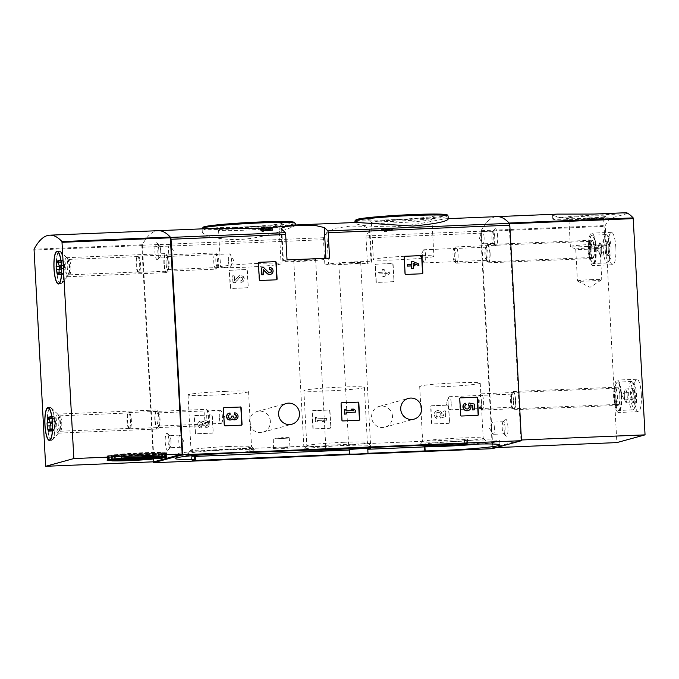 <?xml version="1.0" encoding="UTF-8"?>
<svg xmlns="http://www.w3.org/2000/svg" width="679" height="679" viewBox="0 0 679 679"><rect width="100%" height="100%" fill="white"/><g stroke="black" fill="none" stroke-linecap="round" stroke-linejoin="round"><path stroke-width="0.51" stroke-dasharray="3.4 2.55" d="M294.287 225.029L295.348 225.224C295.772 225.929 278.398 233.381 256.603 237.395C229.494 243.065 201.612 236.207 202.274 231.446C202.283 229.689 205.762 228.679 212.714 228.416M263.605 231.115A188.592 44.211 -92.4 0 0 262.315 230.02L263.554 230.189M260.32 229.765L268.044 230.427C271.447 230.334 271.625 230.105 268.578 229.748L270.887 230.13L270.819 228.916M272.508 230.147L268.18 229.443A188.592 44.211 87.6 0 1 268.578 229.748L268.553 229.273M392.632 229.977A188.592 44.211 -92.4 0 0 392.275 230.512L384.518 231.726A188.592 44.211 87.6 0 1 385.095 230.809L381.055 230.979A188.592 44.211 87.6 0 1 381.403 230.444L385.443 230.274A188.592 44.211 87.6 0 1 386.028 229.434L387.599 229.366A188.592 44.211 -92.4 0 0 387.022 230.215L388.702 230.139A188.592 44.211 -92.4 0 0 388.354 230.673L386.665 230.75A188.592 44.211 -92.4 0 0 386.444 231.098L392.632 229.977L392.564 228.764A188.592 44.211 -92.4 0 0 392.216 229.298L392.275 230.512M448.233 218.969L446.918 218.697C441.656 218.74 415.064 225.988 391.002 226.828C368.638 226.599 356.645 225.267 355.032 222.839L356.314 222.457M496.298 447.605L492.776 447.75L481.148 230.699A188.592 44.211 -92.4 0 1 496.952 216.626A188.592 44.211 -92.4 0 0 480.893 231.191A2.029 0.475 -92.4 0 0 480.681 233.186L492.351 448.683M369.325 230.758A188.592 44.211 -92.4 0 0 366.253 235.944A2.029 0.475 -92.4 0 0 366.04 237.939L367.424 263.359L324.876 265.124L323.501 239.704A2.029 0.475 87.6 0 1 323.713 237.709A188.592 44.211 87.6 0 1 326.777 232.515L335.205 228.263L350.271 226.09L364.199 226.277L369.843 229.213L369.325 230.758L371.04 262.366L367.424 263.359M153.989 461.796L142.369 244.746A188.592 44.211 87.6 0 1 158.173 230.673A188.592 44.211 -92.4 0 0 142.106 245.238A2.029 0.475 -92.4 0 0 141.894 247.232L153.513 461.813M393.718 280.911A0.815 0.789 74.7 0 1 392.971 281.76L376.82 282.43A0.815 0.789 74.7 0 1 375.988 281.649L375.097 265.065A0.815 0.789 74.7 0 1 375.835 264.224L391.987 263.554A0.815 0.789 74.7 0 1 392.818 264.335L393.998 280.834A0.815 0.789 -105.3 0 1 393.251 281.683L377.108 282.345A0.815 0.789 -105.3 0 1 376.276 281.573L375.377 264.988A0.815 0.789 -105.3 0 1 376.115 264.148L392.267 263.477A0.815 0.789 -105.3 0 1 393.099 264.258L393.998 280.834M247.962 286.962A0.815 0.789 74.7 0 1 247.215 287.803L231.064 288.473A0.815 0.789 74.7 0 1 230.232 287.692L229.341 271.116A0.815 0.789 74.7 0 1 230.079 270.276L246.231 269.605A0.815 0.789 74.7 0 1 247.063 270.378L248.242 286.886A0.815 0.789 -105.3 0 1 247.504 287.726L231.352 288.397A0.815 0.789 -105.3 0 1 230.521 287.616L229.621 271.04A0.815 0.789 -105.3 0 1 230.368 270.191L246.511 269.529A0.815 0.789 -105.3 0 1 247.343 270.301L248.242 286.886M330.588 427.422A0.815 0.789 74.7 0 1 329.841 428.271L313.69 428.941A0.815 0.789 74.7 0 1 312.858 428.16L311.958 411.576A0.815 0.789 74.7 0 1 312.705 410.736L328.857 410.065A0.815 0.789 74.7 0 1 329.688 410.846L330.868 427.346A0.815 0.789 -105.3 0 1 330.121 428.194L313.97 428.856A0.815 0.789 -105.3 0 1 313.138 428.084L312.238 411.499A0.815 0.789 -105.3 0 1 312.985 410.659L329.137 409.989A0.815 0.789 -105.3 0 1 329.969 410.77L330.868 427.346M212.917 432.302A0.815 0.789 74.7 0 1 212.171 433.151L196.019 433.822A0.815 0.789 74.7 0 1 195.187 433.041L194.296 416.456A0.815 0.789 74.7 0 1 195.034 415.616L211.186 414.945A0.815 0.789 74.7 0 1 212.018 415.726L213.198 432.226A0.815 0.789 -105.3 0 1 212.459 433.066L196.307 433.737A0.815 0.789 -105.3 0 1 195.476 432.964L194.576 416.38A0.815 0.789 -105.3 0 1 195.323 415.54L211.466 414.869A0.815 0.789 -105.3 0 1 212.298 415.65L213.198 432.226M449.277 422.508A0.815 0.789 74.7 0 1 448.53 423.348L432.379 424.019A0.815 0.789 74.7 0 1 431.547 423.238L430.656 406.662A0.815 0.789 74.7 0 1 431.394 405.813L447.546 405.142A0.815 0.789 74.7 0 1 448.378 405.923L449.557 422.423A0.815 0.789 -105.3 0 1 448.819 423.272L432.667 423.934A0.815 0.789 -105.3 0 1 431.836 423.161L430.936 406.577A0.815 0.789 -105.3 0 1 431.674 405.736L447.826 405.066A0.815 0.789 -105.3 0 1 448.658 405.847L449.557 422.423M392.487 416.346A10.745 10.431 74.7 0 0 379.205 406.415A10.745 10.431 74.7 0 0 371.982 419.537A10.745 10.431 74.7 0 0 392.487 416.346M270.369 421.413A10.745 10.431 74.7 0 0 257.086 411.482A10.745 10.431 74.7 0 0 249.864 424.604A10.745 10.431 74.7 0 0 270.369 421.413M262.247 228.806L262.315 230.02M262.425 228.467L262.493 229.68M392.216 229.298L386.028 230.444L386.088 231.658M384.518 231.726L384.45 230.512A188.592 44.211 87.6 0 1 385.027 229.595L385.095 230.809M381.055 230.979L380.987 229.765A188.592 44.211 87.6 0 1 381.335 229.23L381.403 230.444M381.335 229.23L385.383 229.061A188.592 44.211 87.6 0 1 385.961 228.22L386.028 229.434M385.383 229.061L385.443 230.274M385.961 228.22L387.531 228.152A188.592 44.211 -92.4 0 0 386.954 229.001L387.022 230.215M387.531 228.152L387.599 229.366M386.954 229.001L388.634 228.933A188.592 44.211 -92.4 0 0 388.286 229.46L388.354 230.673M388.634 228.933L388.702 230.139M386.665 230.75L386.597 229.536A188.592 44.211 -92.4 0 0 386.376 229.884L386.444 231.098M386.376 229.884L392.564 228.764M164.242 263.622A8.114 1.901 87.6 0 1 166.253 255.219A8.114 1.901 87.6 0 1 168.019 263.028A8.114 1.901 87.6 0 1 166.898 270.955A8.114 1.901 87.6 0 1 164.242 263.622M155.16 420.021A8.114 1.901 87.6 0 1 157.172 411.627A8.114 1.901 87.6 0 1 158.945 419.427A8.114 1.901 87.6 0 1 157.825 427.354A8.114 1.901 87.6 0 1 155.16 420.021M169.181 441.214A8.513 1.995 -92.4 0 0 167.348 433.474A8.513 1.995 -92.4 0 0 165.218 441.834A8.513 1.995 -92.4 0 0 168.036 449.99A8.513 1.995 -92.4 0 0 169.181 441.214M158.869 250.729A8.513 1.995 -92.4 0 0 157.036 242.989A8.513 1.995 -92.4 0 0 154.897 251.357A8.513 1.995 -92.4 0 0 157.715 259.505A8.513 1.995 -92.4 0 0 158.869 250.729M489.865 253.182A8.114 1.901 -92.4 0 0 487.199 245.849A8.114 1.901 -92.4 0 0 486.088 253.776A8.114 1.901 -92.4 0 0 487.853 261.576A8.114 1.901 -92.4 0 0 489.865 253.182M515.369 400.092A8.114 1.901 -92.4 0 0 512.704 392.768A8.114 1.901 -92.4 0 0 511.584 400.686A8.114 1.901 -92.4 0 0 513.358 408.495A8.114 1.901 -92.4 0 0 515.369 400.092M507.968 427.159A8.513 1.995 -92.4 0 0 505.168 419.469A8.513 1.995 -92.4 0 0 503.996 427.787A8.513 1.995 -92.4 0 0 505.855 435.986A8.513 1.995 -92.4 0 0 507.968 427.159M497.648 236.682A8.513 1.995 -92.4 0 0 494.855 228.984A8.513 1.995 -92.4 0 0 493.684 237.302A8.513 1.995 -92.4 0 0 495.534 245.501A8.513 1.995 -92.4 0 0 497.648 236.682M384.45 230.512L386.028 230.444M380.987 229.765L385.027 229.595M386.597 229.536L388.286 229.46M256.458 222.763A33.789 1.774 176.9 0 0 214.937 226.828A33.789 1.774 176.9 0 0 248.726 226.676A33.789 1.774 176.9 0 0 282.328 223.179A33.789 1.774 176.9 0 0 256.458 222.763M255.839 226.447A30.317 1.587 176.9 0 0 218.545 230.011A30.317 1.587 176.9 0 0 218.587 230.088A30.317 1.587 176.9 0 0 248.904 229.96A30.317 1.587 176.9 0 0 279.052 226.82A30.317 1.587 176.9 0 0 279.086 226.735A30.317 1.587 176.9 0 0 255.839 226.447M257.842 263.427A30.317 1.587 176.9 0 0 220.548 266.991A30.317 1.587 176.9 0 0 250.907 266.94A30.317 1.587 176.9 0 0 281.089 263.715A30.317 1.587 176.9 0 0 257.842 263.427M409.276 215.328A33.789 1.774 176.9 0 0 367.755 219.393A33.789 1.774 176.9 0 0 401.544 219.249A33.789 1.774 176.9 0 0 435.146 215.744A33.789 1.774 176.9 0 0 409.276 215.328M408.656 219.011A30.317 1.587 176.9 0 0 371.362 222.576A30.317 1.587 176.9 0 0 371.405 222.661A30.317 1.587 176.9 0 0 401.722 222.525A30.317 1.587 176.9 0 0 431.869 219.385A30.317 1.587 176.9 0 0 431.903 219.3A30.317 1.587 176.9 0 0 408.656 219.011M410.659 255.991A30.317 1.587 176.9 0 0 373.365 259.556A30.317 1.587 176.9 0 0 403.725 259.505A30.317 1.587 176.9 0 0 433.906 256.28A30.317 1.587 176.9 0 0 410.659 255.991M324.876 265.124L328.492 264.131A21.898 1.146 -3.1 0 1 352.291 261.975A21.898 1.146 -3.1 0 1 371.634 262.069A21.898 1.146 -3.1 0 1 371.04 262.366M352.299 262.552A10.949 0.577 176.9 0 0 338.829 263.842A10.949 0.577 176.9 0 0 349.795 263.825A10.949 0.577 176.9 0 0 360.702 262.654A10.949 0.577 176.9 0 0 352.299 262.552M329.578 258.147L325.962 259.14A21.898 1.146 -3.1 0 1 302.163 261.296A21.898 1.146 -3.1 0 1 282.82 261.203A21.898 1.146 -3.1 0 1 283.415 260.906L287.03 259.913M307.222 259.327A10.949 0.577 176.9 0 0 293.752 260.617A10.949 0.577 176.9 0 0 304.718 260.592A10.949 0.577 176.9 0 0 315.625 259.429A10.949 0.577 176.9 0 0 307.222 259.327M325.462 449.371L325.241 445.322A10.949 0.577 -3.1 0 1 325.699 445.466A10.949 0.577 -3.1 0 1 314.793 446.629A10.949 0.577 -3.1 0 1 303.827 446.646A10.949 0.577 -3.1 0 1 306.823 446.086L307.044 450.135M479.323 444.024A46.639 2.444 -3.1 0 0 499.702 440.892A46.639 2.444 -3.1 0 0 466.167 440.357L464.419 440.331L464.665 443.599M325.241 445.322L466.906 439.449L464.487 440.298M195.119 455.397L194.253 455.38A46.639 2.444 -3.1 0 1 174.902 454.446A46.639 2.444 -3.1 0 1 200.729 450.856A46.639 2.444 -3.1 0 1 249.677 448.454L306.823 446.086M195.263 455.431L195.416 459.513M195.314 456.407L191.317 456.534L195.196 455.465M283.712 447.69A8.318 0.433 176.9 0 0 273.484 448.675A8.318 0.433 176.9 0 0 281.81 448.658A8.318 0.433 176.9 0 0 290.094 447.775A8.318 0.433 176.9 0 0 283.712 447.69M465.098 444.422A33.789 1.774 176.9 0 0 486.818 441.494A33.789 1.774 176.9 0 0 460.956 441.265A33.789 1.774 176.9 0 0 419.435 445.144A33.789 1.774 176.9 0 0 419.707 445.458M232.524 453.003A33.789 1.774 176.9 0 0 255.16 450.007A33.789 1.774 176.9 0 0 229.298 449.778A33.789 1.774 176.9 0 0 187.777 453.657A33.789 1.774 176.9 0 0 210.6 454.192M356.679 448.072A33.789 1.774 176.9 0 0 370.989 445.755A33.789 1.774 176.9 0 0 345.127 445.526A33.789 1.774 176.9 0 0 303.606 449.405A33.789 1.774 176.9 0 0 307.324 450.101M341.147 387.098A30.317 1.587 176.9 0 0 303.853 390.671A30.317 1.587 176.9 0 0 334.212 390.612A30.317 1.587 176.9 0 0 364.402 387.386A30.317 1.587 176.9 0 0 341.147 387.098M344.134 442.284A30.317 1.587 176.9 0 0 306.883 445.764A30.317 1.587 176.9 0 0 306.84 445.848A30.317 1.587 176.9 0 0 337.2 445.797A30.317 1.587 176.9 0 0 367.39 442.572A30.317 1.587 176.9 0 0 367.339 442.487A30.317 1.587 176.9 0 0 344.134 442.284M225.318 391.359A30.317 1.587 176.9 0 0 188.024 394.923A30.317 1.587 176.9 0 0 218.383 394.872A30.317 1.587 176.9 0 0 248.565 391.647A30.317 1.587 176.9 0 0 225.318 391.359M228.305 446.536A30.317 1.587 176.9 0 0 191.045 450.016A30.317 1.587 176.9 0 0 191.011 450.109A30.317 1.587 176.9 0 0 221.371 450.05A30.317 1.587 176.9 0 0 251.553 446.824A30.317 1.587 176.9 0 0 251.51 446.748A30.317 1.587 176.9 0 0 228.305 446.536M456.984 382.846A30.317 1.587 176.9 0 0 419.681 386.41A30.317 1.587 176.9 0 0 450.041 386.359A30.317 1.587 176.9 0 0 480.231 383.134A30.317 1.587 176.9 0 0 456.984 382.846M459.972 438.023A30.317 1.587 176.9 0 0 422.711 441.503A30.317 1.587 176.9 0 0 422.669 441.588A30.317 1.587 176.9 0 0 453.029 441.537A30.317 1.587 176.9 0 0 483.219 438.311A30.317 1.587 176.9 0 0 483.168 438.235A30.317 1.587 176.9 0 0 459.972 438.023M171.303 250.347A6.086 1.426 -92.4 0 0 170.259 245.187A6.086 1.426 -92.4 0 0 169.64 244.652A6.086 1.426 -92.4 0 0 168.468 250.789A6.086 1.426 -92.4 0 0 170.149 256.806A6.086 1.426 -92.4 0 0 170.718 256.229A6.086 1.426 -92.4 0 0 171.303 250.347M160.668 250.789A6.086 1.426 -92.4 0 0 159.353 245.263A6.086 1.426 -92.4 0 0 159.005 245.094A6.086 1.426 -92.4 0 0 157.834 251.23A6.086 1.426 -92.4 0 0 159.514 257.248A6.086 1.426 -92.4 0 0 159.845 257.061A6.086 1.426 -92.4 0 0 160.668 250.789M181.616 440.832A6.086 1.426 -92.4 0 0 180.58 435.663A6.086 1.426 -92.4 0 0 179.96 435.137A6.086 1.426 -92.4 0 0 178.789 441.274A6.086 1.426 -92.4 0 0 180.461 447.291A6.086 1.426 -92.4 0 0 181.038 446.714A6.086 1.426 -92.4 0 0 181.616 440.832M170.981 441.274A6.086 1.426 -92.4 0 0 169.674 435.74A6.086 1.426 -92.4 0 0 169.326 435.579A6.086 1.426 -92.4 0 0 168.146 441.715A6.086 1.426 -92.4 0 0 169.826 447.733A6.086 1.426 -92.4 0 0 170.166 447.537A6.086 1.426 -92.4 0 0 170.981 441.274M494.719 236.929A6.086 1.426 -92.4 0 0 493.056 231.242A6.086 1.426 -92.4 0 0 492.725 231.437A6.086 1.426 -92.4 0 0 491.885 237.378A6.086 1.426 -92.4 0 0 493.217 243.235A6.086 1.426 -92.4 0 0 493.565 243.396A6.086 1.426 -92.4 0 0 494.719 236.929M484.085 237.37A6.086 1.426 -92.4 0 0 482.421 231.683A6.086 1.426 -92.4 0 0 481.852 232.26A6.086 1.426 -92.4 0 0 481.267 238.142A6.086 1.426 -92.4 0 0 482.311 243.303A6.086 1.426 -92.4 0 0 482.93 243.837A6.086 1.426 -92.4 0 0 484.085 237.37M505.04 427.414A6.086 1.426 -92.4 0 0 503.377 421.727A6.086 1.426 -92.4 0 0 503.037 421.914A6.086 1.426 -92.4 0 0 502.205 427.863A6.086 1.426 -92.4 0 0 503.529 433.711A6.086 1.426 -92.4 0 0 503.877 433.881A6.086 1.426 -92.4 0 0 505.04 427.414M494.405 427.855A6.086 1.426 -92.4 0 0 492.742 422.168A6.086 1.426 -92.4 0 0 492.165 422.745A6.086 1.426 -92.4 0 0 491.579 428.627A6.086 1.426 -92.4 0 0 492.623 433.788A6.086 1.426 -92.4 0 0 493.243 434.322A6.086 1.426 -92.4 0 0 494.405 427.855M513.519 400.254A6.578 1.545 -92.4 0 0 511.72 394.1A6.578 1.545 -92.4 0 0 511.355 394.312A6.578 1.545 -92.4 0 0 510.455 400.737A6.578 1.545 -92.4 0 0 511.89 407.061A6.578 1.545 -92.4 0 0 512.263 407.239A6.578 1.545 -92.4 0 0 513.519 400.254M451.196 402.842A6.578 1.545 -92.4 0 0 449.396 396.689A6.578 1.545 -92.4 0 0 448.777 397.317A6.578 1.545 -92.4 0 0 448.148 403.674A6.578 1.545 -92.4 0 0 449.277 409.25A6.578 1.545 -92.4 0 0 449.939 409.827A6.578 1.545 -92.4 0 0 451.196 402.842M157.01 419.86A6.578 1.545 87.6 0 1 158.266 412.874A6.578 1.545 87.6 0 1 158.64 413.053A6.578 1.545 87.6 0 1 160.074 419.384A6.578 1.545 87.6 0 1 159.175 425.801A6.578 1.545 87.6 0 1 158.81 426.013A6.578 1.545 87.6 0 1 157.01 419.86M219.334 417.279A6.578 1.545 87.6 0 1 220.59 410.294A6.578 1.545 87.6 0 1 221.252 410.863A6.578 1.545 87.6 0 1 222.381 416.439A6.578 1.545 87.6 0 1 221.753 422.805A6.578 1.545 87.6 0 1 221.133 423.433A6.578 1.545 87.6 0 1 219.334 417.279M488.014 253.335A6.578 1.545 -92.4 0 0 486.223 247.19A6.578 1.545 -92.4 0 0 485.858 247.394A6.578 1.545 -92.4 0 0 484.95 253.819A6.578 1.545 -92.4 0 0 486.385 260.15A6.578 1.545 -92.4 0 0 486.767 260.329A6.578 1.545 -92.4 0 0 488.014 253.335M425.691 255.924A6.578 1.545 -92.4 0 0 423.9 249.77A6.578 1.545 -92.4 0 0 423.28 250.398A6.578 1.545 -92.4 0 0 422.644 256.764A6.578 1.545 -92.4 0 0 423.772 262.34A6.578 1.545 -92.4 0 0 424.443 262.909A6.578 1.545 -92.4 0 0 425.691 255.924M166.083 263.46A6.578 1.545 87.6 0 1 167.34 256.475A6.578 1.545 87.6 0 1 167.713 256.654A6.578 1.545 87.6 0 1 169.147 262.977A6.578 1.545 87.6 0 1 168.248 269.402A6.578 1.545 87.6 0 1 167.883 269.614A6.578 1.545 87.6 0 1 166.083 263.46M228.407 260.88A6.578 1.545 87.6 0 1 229.663 253.887A6.578 1.545 87.6 0 1 230.334 254.464A6.578 1.545 87.6 0 1 231.454 260.04A6.578 1.545 87.6 0 1 230.826 266.397A6.578 1.545 87.6 0 1 230.206 267.025A6.578 1.545 87.6 0 1 228.407 260.88M441.97 416.015L443.769 415.463L443.523 410.965L445.373 410.829L445.687 416.592L440.578 418.12L439.924 416.168A2.309 2.241 -105.3 0 0 437.658 412.357A2.309 2.241 -105.3 0 0 437.599 416.779L436.69 418.264A4.049 3.93 -105.3 0 1 437.2 410.685A4.049 3.93 -105.3 0 1 441.97 416.015L444.049 415.387L443.803 410.888L445.373 410.829M445.093 410.905L445.687 416.592M441.69 416.091A4.049 3.93 74.7 0 0 436.911 410.761A4.049 3.93 74.7 0 0 436.41 418.34L436.69 418.264M445.407 416.668L440.298 418.196L439.644 416.244A2.309 2.241 74.7 0 0 437.369 412.433A2.309 2.241 74.7 0 0 437.318 416.855L437.599 416.779M437.318 416.855L436.41 418.34M206.026 427.685L205.745 427.762A3.471 3.37 74.7 0 0 208.801 423.407A3.471 3.37 74.7 0 0 203.174 421.82A3.471 3.37 74.7 0 0 197.733 425.003A3.471 3.37 74.7 0 0 201.256 427.948L201.536 427.872A3.471 3.37 -105.3 0 1 200.432 421.065A3.471 3.37 -105.3 0 1 203.454 421.744A3.471 3.37 -105.3 0 1 209.081 423.331A3.471 3.37 -105.3 0 1 206.026 427.685L205.941 426.072A1.85 1.799 -105.3 0 0 206.645 422.593A1.621 1.57 -105.3 0 0 204.371 424.086L204.396 424.63L202.826 424.698L202.792 424.154A1.621 1.57 -105.3 0 0 200.364 422.847A1.85 1.799 -105.3 0 0 201.442 426.259L201.536 427.872M205.745 427.762L205.652 426.149A1.85 1.799 74.7 0 0 206.365 422.669A1.621 1.57 74.7 0 0 204.082 424.163L204.116 424.706L202.546 424.774L202.512 424.231A1.621 1.57 74.7 0 0 200.076 422.932A1.85 1.799 74.7 0 0 201.162 426.336L201.442 426.259M201.162 426.336L201.256 427.948M326.548 418.476L326.633 420.089L324.469 421.684L322.228 421.778L324.392 420.182L316.983 420.488L317.059 421.99L315.489 422.049L315.243 417.441L316.813 417.381L316.889 418.875L326.828 418.4L326.913 420.012L324.749 421.6L322.508 421.693L324.672 420.106L317.263 420.411L317.339 421.914L315.769 421.973L315.523 417.364L317.093 417.296L317.178 418.799L326.828 418.4M241.07 282.337L240.697 280.8A1.85 1.799 74.7 0 0 242.335 278.483A1.85 1.799 74.7 0 0 239.229 277.736L235.095 282.651L232.931 282.736L232.558 275.827L234.128 275.759L234.408 280.979L238.312 276.599A3.471 3.37 -105.3 0 1 244.126 277.991A3.471 3.37 -105.3 0 1 241.07 282.337L240.986 280.724A1.85 1.799 -105.3 0 0 242.615 278.407A1.85 1.799 -105.3 0 0 239.509 277.66L235.384 282.574L233.211 282.659L232.838 275.75L234.408 275.682L234.688 280.902M234.408 280.979L238.312 276.599M240.79 282.413A3.471 3.37 74.7 0 0 243.846 278.067A3.471 3.37 74.7 0 0 238.032 276.676M389.678 271.965L389.763 273.578L384.297 276.463L382.727 276.531L382.583 273.875L378.543 274.044L378.449 272.432L382.498 272.262L382.353 269.614L383.924 269.546L384.068 272.194L385.748 272.126L385.833 273.739L384.153 273.807L384.212 274.851L389.958 271.889L390.052 273.501L384.577 276.387L383.007 276.446L382.863 273.798L378.823 273.968L378.738 272.355L382.778 272.186L382.633 269.538L384.204 269.47L384.348 272.118L386.028 272.05L386.122 273.662L384.433 273.73L384.492 274.774L389.958 271.889M477.379 415.429L477.66 415.353A0.815 0.789 -105.3 0 1 477.379 415.429L461.228 416.1A0.815 0.789 -105.3 0 1 460.396 415.327L459.496 398.743A0.815 0.789 -105.3 0 1 460.218 397.902M468.748 403.037L474.281 404.064M467.585 408.936A2.309 2.241 -105.3 0 1 464.716 407.493A2.309 2.241 -105.3 0 1 465.93 404.625L466.21 404.548M464.869 403.224L465.93 404.625M470.708 405.091L470.36 405.024A4.049 3.93 -105.3 0 1 468.043 410.608M474.001 404.141L474.315 409.904M241.325 425.156A0.815 0.789 -105.3 0 1 241.02 425.232L224.868 425.903A0.815 0.789 -105.3 0 1 224.036 425.13L223.136 408.546A0.815 0.789 -105.3 0 1 223.858 407.706M235.087 418.094A1.621 1.57 -105.3 0 1 232.948 416.651L233.237 416.575M231.352 416.168L232.922 416.1L232.948 416.651M230.376 418.298A1.621 1.57 -105.3 0 1 228.119 416.371A1.85 1.799 -105.3 0 1 229.561 414.759M229.137 413.197A3.471 3.37 -105.3 0 1 229.723 413.121L229.808 414.733M232.405 419.147A3.471 3.37 -105.3 0 1 232.294 419.062A3.471 3.37 -105.3 0 1 230.97 419.877M234.213 412.934A3.471 3.37 -105.3 0 1 235.46 419.69M358.69 420.352L358.97 420.276A0.815 0.789 -105.3 0 1 358.69 420.352L342.539 421.022A0.815 0.789 -105.3 0 1 341.707 420.25L340.807 403.666A0.815 0.789 -105.3 0 1 341.52 402.825M350.822 409.25L353.063 409.157L355.677 410.481M344.083 409.53L345.653 409.462L345.738 410.965L353.046 410.591M346.112 412.56L345.908 414.071M355.389 410.566L355.482 412.178M276.064 279.884L276.345 279.807A0.815 0.789 -105.3 0 1 276.064 279.884L259.913 280.554A0.815 0.789 -105.3 0 1 259.081 279.782L258.181 263.197A0.815 0.789 -105.3 0 1 258.903 262.357M270.072 272.78A1.85 1.799 -105.3 0 1 268.213 272.364L268.494 272.287M261.398 267.908L263.571 267.823L268.213 272.364M263.367 269.835L263.342 274.757M269.257 267.585A3.471 3.37 -105.3 0 1 270.505 274.341M422.126 273.764A0.815 0.789 -105.3 0 1 421.82 273.841L405.669 274.511A0.815 0.789 -105.3 0 1 404.837 273.739L403.937 257.154A0.815 0.789 -105.3 0 1 404.659 256.314M411.194 261.695L412.764 261.636L418.807 263.97M407.298 264.513L411.338 264.284M413.282 265.888L413.146 268.544M413.146 263.367L412.908 264.284L414.597 264.216L414.682 265.829M418.527 264.055L418.612 265.667M557.383 214.123L552.57 215.184L559.878 217.552L578.381 218.315L611.083 216.966A188.592 44.211 -92.4 0 0 605.235 225.547L616.863 442.598M641.332 394.431A16.22 3.802 -92.4 0 0 636.902 379.255A16.22 3.802 -92.4 0 0 633.779 395.619A16.22 3.802 -92.4 0 0 638.252 411.669A16.22 3.802 -92.4 0 0 641.332 394.431M615.836 247.521A16.22 3.802 -92.4 0 0 611.406 232.337A16.22 3.802 -92.4 0 0 608.274 248.709A16.22 3.802 -92.4 0 0 612.747 264.759A16.22 3.802 -92.4 0 0 615.836 247.521M626.581 212.705L626.641 213.766L611.134 218.027L611.083 216.966M492.776 447.75L521.438 439.992M520.963 440.017L509.08 223.035M490.102 253.114A9.124 2.139 -92.4 0 0 487.607 244.576A9.124 2.139 -92.4 0 0 485.85 253.785A9.124 2.139 -92.4 0 0 488.362 262.815A9.124 2.139 -92.4 0 0 490.102 253.114M515.599 400.033A9.124 2.139 -92.4 0 0 513.112 391.494A9.124 2.139 -92.4 0 0 511.346 400.703A9.124 2.139 -92.4 0 0 513.867 409.726A9.124 2.139 -92.4 0 0 515.599 400.033M621.641 395.246A16.22 3.802 -92.4 0 0 617.211 380.07A16.22 3.802 -92.4 0 0 614.079 396.443A16.22 3.802 -92.4 0 0 618.552 412.493A16.22 3.802 -92.4 0 0 621.641 395.246M619.995 395.704A9.124 2.139 -92.4 0 0 617.5 387.166A9.124 2.139 -92.4 0 0 615.743 396.366A9.124 2.139 -92.4 0 0 618.255 405.397A9.124 2.139 -92.4 0 0 619.995 395.704M596.137 248.336A16.22 3.802 -92.4 0 0 591.706 233.16A16.22 3.802 -92.4 0 0 588.574 249.524A16.22 3.802 -92.4 0 0 593.047 265.574A16.22 3.802 -92.4 0 0 596.137 248.336M594.49 248.786A9.124 2.139 -92.4 0 0 592.003 240.247A9.124 2.139 -92.4 0 0 590.238 249.456A9.124 2.139 -92.4 0 0 592.759 258.487A9.124 2.139 -92.4 0 0 594.49 248.786M593.887 214.063L593.947 215.124A33.458 1.757 176.9 0 0 552.782 219.062A33.458 1.757 176.9 0 0 578.44 219.376L611.134 218.027M590.764 215.998A19.725 1.035 176.9 0 0 566.524 218.375A19.725 1.035 176.9 0 0 586.249 218.282A19.725 1.035 176.9 0 0 605.863 216.245A19.725 1.035 176.9 0 0 590.764 215.998M593.947 215.124L626.641 213.766M590.34 218.502A17.374 0.908 176.9 0 0 568.977 220.539A17.374 0.908 176.9 0 0 569.002 220.59A17.374 0.908 176.9 0 0 586.367 220.514A17.374 0.908 176.9 0 0 603.639 218.714A17.374 0.908 176.9 0 0 603.665 218.663A17.374 0.908 176.9 0 0 590.34 218.502M591.749 244.457A17.374 0.908 176.9 0 0 570.377 246.502A17.374 0.908 176.9 0 0 570.453 246.579A17.374 0.908 176.9 0 0 587.776 246.469A17.374 0.908 176.9 0 0 605.006 244.712A17.374 0.908 176.9 0 0 605.074 244.627A17.374 0.908 176.9 0 0 591.749 244.457M590.705 247.784A12.171 0.637 176.9 0 0 575.741 249.218A12.171 0.637 176.9 0 0 575.792 249.269A12.171 0.637 176.9 0 0 587.921 249.193A12.171 0.637 176.9 0 0 599.99 247.962A12.171 0.637 176.9 0 0 600.032 247.903A12.171 0.637 176.9 0 0 590.705 247.784M592.428 279.57A12.171 0.637 176.9 0 0 577.456 281.004A12.171 0.637 176.9 0 0 577.515 281.055A12.171 0.637 176.9 0 0 586.792 281.114A12.171 0.637 176.9 0 0 601.713 279.748A12.171 0.637 176.9 0 0 601.755 279.689A12.171 0.637 176.9 0 0 592.428 279.57M634.857 391.741C633.134 390.756 632.607 389.721 633.261 388.626L632.446 389.423L632.039 392.513C630.978 394.889 631.105 397.223 632.421 399.515L632.777 401.73L634.016 402.63C633.227 401.391 633.634 400.101 635.238 398.743C633.923 396.46 633.796 394.126 634.857 391.741A7.028 1.647 -92.4 0 0 633.261 388.626A7.028 1.647 -92.4 0 0 632.955 388.829A7.028 1.647 -92.4 0 0 632.039 392.513A7.028 1.647 -92.4 0 0 632.421 399.515A7.028 1.647 -92.4 0 0 633.524 402.452A7.028 1.647 -92.4 0 0 634.016 402.63A7.028 1.647 -92.4 0 0 635.238 398.743A7.028 1.647 -92.4 0 0 634.857 391.741L626.98 392.063L627.354 399.074L626.14 402.961L624.536 399.846L624.162 392.835L624.765 390.892A6.086 1.426 -92.4 0 0 624.349 396.341A6.086 1.426 -92.4 0 0 625.342 401.399A6.086 1.426 -92.4 0 0 625.393 401.501A6.086 1.426 -92.4 0 0 626.751 401.017A6.086 1.426 -92.4 0 0 627.167 395.568A6.086 1.426 -92.4 0 0 626.182 390.51L626.98 392.063M634.313 408.164A12.57 2.945 -92.4 0 0 634.857 407.79A12.57 2.945 -92.4 0 0 636.579 395.509A12.57 2.945 -92.4 0 0 633.838 383.406A12.57 2.945 -92.4 0 0 630.655 394.558A12.57 2.945 -92.4 0 0 634.313 408.164M632.828 409.844A14.191 3.327 -92.4 0 0 633.431 409.42A14.191 3.327 -92.4 0 0 635.383 395.551A14.191 3.327 -92.4 0 0 632.293 381.895A14.191 3.327 -92.4 0 0 631.47 381.513A14.191 3.327 -92.4 0 0 628.737 395.832A14.191 3.327 -92.4 0 0 632.65 409.878A14.191 3.327 -92.4 0 0 632.828 409.844M619.044 410.422A14.191 3.327 -92.4 0 0 621.582 395.747A14.191 3.327 -92.4 0 0 617.686 382.082A14.191 3.327 -92.4 0 0 616.897 382.532A14.191 3.327 -92.4 0 0 614.945 396.4A14.191 3.327 -92.4 0 0 618.043 410.065A14.191 3.327 -92.4 0 0 618.858 410.447A14.191 3.327 -92.4 0 0 619.044 410.422M618.628 410.031A13.792 3.234 -92.4 0 0 620.988 394.109A13.792 3.234 -92.4 0 0 616.549 382.939A13.792 3.234 -92.4 0 0 614.648 396.417A13.792 3.234 -92.4 0 0 617.652 409.683A13.792 3.234 -92.4 0 0 618.628 410.031M618.331 404.574A8.318 1.952 -92.4 0 0 619.817 395.891A8.318 1.952 -92.4 0 0 617.5 387.981A8.318 1.952 -92.4 0 0 615.929 396.358A8.318 1.952 -92.4 0 0 618.187 404.591A8.318 1.952 -92.4 0 0 618.331 404.574M615.955 404.472A8.114 1.901 -92.4 0 0 617.406 396.086A8.114 1.901 -92.4 0 0 615.182 388.278A8.114 1.901 -92.4 0 0 615.14 388.278A8.114 1.901 -92.4 0 0 613.612 396.46A8.114 1.901 -92.4 0 0 615.811 404.48A8.114 1.901 -92.4 0 0 615.853 404.48A8.114 1.901 -92.4 0 0 615.955 404.472M482.132 410.014A8.114 1.901 -92.4 0 0 483.584 401.628A8.114 1.901 -92.4 0 0 481.36 393.828A8.114 1.901 -92.4 0 0 480.91 394.083A8.114 1.901 -92.4 0 0 479.798 402.01A8.114 1.901 -92.4 0 0 481.564 409.81A8.114 1.901 -92.4 0 0 482.031 410.031A8.114 1.901 -92.4 0 0 482.132 410.014M480.35 408.351A6.366 1.494 -92.4 0 0 481.436 400.992A6.366 1.494 -92.4 0 0 479.391 395.84A6.366 1.494 -92.4 0 0 478.508 402.061A6.366 1.494 -92.4 0 0 479.9 408.189A6.366 1.494 -92.4 0 0 480.35 408.351M626.182 390.51A6.086 1.426 -92.4 0 0 625.427 389.89A6.086 1.426 -92.4 0 0 624.935 390.459A6.086 1.426 -92.4 0 0 624.765 390.892L625.376 388.948L626.182 390.51M624.536 399.846L632.421 399.515M624.162 392.835L632.039 392.513M625.376 388.948L633.261 388.626M627.354 399.074L635.238 398.743M626.14 402.961L634.016 402.63M609.352 244.822C607.637 243.837 607.102 242.802 607.756 241.707L606.95 242.505L606.534 245.594C605.473 247.971 605.6 250.313 606.916 252.605L607.281 254.812L608.511 255.72C607.73 254.481 608.138 253.182 609.734 251.824C608.418 249.549 608.291 247.215 609.352 244.822A7.028 1.647 -92.4 0 0 607.756 241.707A7.028 1.647 -92.4 0 0 607.459 241.919A7.028 1.647 -92.4 0 0 606.534 245.594A7.028 1.647 -92.4 0 0 606.916 252.605A7.028 1.647 -92.4 0 0 608.019 255.542A7.028 1.647 -92.4 0 0 608.511 255.72A7.028 1.647 -92.4 0 0 609.734 251.824A7.028 1.647 -92.4 0 0 609.352 244.822L601.475 245.153L601.857 252.155L600.635 256.042L599.039 252.928L598.657 245.925L599.268 243.982A6.086 1.426 -92.4 0 0 598.844 249.422A6.086 1.426 -92.4 0 0 599.837 254.489A6.086 1.426 -92.4 0 0 599.888 254.583A6.086 1.426 -92.4 0 0 601.246 254.099A6.086 1.426 -92.4 0 0 601.662 248.65A6.086 1.426 -92.4 0 0 600.677 243.591L601.475 245.153M608.817 261.245A12.57 2.945 -92.4 0 0 609.352 260.872A12.57 2.945 -92.4 0 0 611.083 248.59A12.57 2.945 -92.4 0 0 608.342 236.487A12.57 2.945 -92.4 0 0 605.15 247.648A12.57 2.945 -92.4 0 0 608.817 261.245M607.323 262.934A14.191 3.327 -92.4 0 0 607.934 262.51A14.191 3.327 -92.4 0 0 609.886 248.641A14.191 3.327 -92.4 0 0 606.788 234.976A14.191 3.327 -92.4 0 0 605.974 234.594A14.191 3.327 -92.4 0 0 603.232 248.913A14.191 3.327 -92.4 0 0 607.145 262.96A14.191 3.327 -92.4 0 0 607.323 262.934M593.539 263.503A14.191 3.327 -92.4 0 0 596.077 248.828A14.191 3.327 -92.4 0 0 592.181 235.163A14.191 3.327 -92.4 0 0 591.401 235.621A14.191 3.327 -92.4 0 0 589.448 249.49A14.191 3.327 -92.4 0 0 592.538 263.146A14.191 3.327 -92.4 0 0 593.361 263.528A14.191 3.327 -92.4 0 0 593.539 263.503M593.123 263.113A13.792 3.234 -92.4 0 0 595.491 247.19A13.792 3.234 -92.4 0 0 591.044 236.029A13.792 3.234 -92.4 0 0 589.151 249.499A13.792 3.234 -92.4 0 0 592.156 262.773A13.792 3.234 -92.4 0 0 593.123 263.113M592.826 257.655A8.318 1.952 -92.4 0 0 594.312 248.981A8.318 1.952 -92.4 0 0 591.995 241.062A8.318 1.952 -92.4 0 0 590.433 249.448A8.318 1.952 -92.4 0 0 592.682 257.672A8.318 1.952 -92.4 0 0 592.826 257.655M590.45 257.553A8.114 1.901 -92.4 0 0 591.901 249.168A8.114 1.901 -92.4 0 0 589.678 241.359A8.114 1.901 -92.4 0 0 589.644 241.359A8.114 1.901 -92.4 0 0 588.116 249.541A8.114 1.901 -92.4 0 0 590.314 257.57A8.114 1.901 -92.4 0 0 590.348 257.57A8.114 1.901 -92.4 0 0 590.45 257.553M456.627 263.104A8.114 1.901 -92.4 0 0 458.087 254.718A8.114 1.901 -92.4 0 0 455.855 246.91A8.114 1.901 -92.4 0 0 455.405 247.164A8.114 1.901 -92.4 0 0 454.293 255.092A8.114 1.901 -92.4 0 0 456.059 262.9A8.114 1.901 -92.4 0 0 456.526 263.121A8.114 1.901 -92.4 0 0 456.627 263.104M454.845 261.432A6.366 1.494 -92.4 0 0 455.94 254.082A6.366 1.494 -92.4 0 0 453.886 248.921A6.366 1.494 -92.4 0 0 453.012 255.143A6.366 1.494 -92.4 0 0 454.395 261.271A6.366 1.494 -92.4 0 0 454.845 261.432M600.677 243.591A6.086 1.426 -92.4 0 0 599.93 242.972A6.086 1.426 -92.4 0 0 599.43 243.54A6.086 1.426 -92.4 0 0 599.268 243.982L599.88 242.038L600.677 243.591M599.039 252.928L606.916 252.605M598.657 245.925L606.534 245.594M599.88 242.038L607.756 241.707M601.857 252.155L609.734 251.824M600.635 256.042L608.511 255.72M121.685 454.064A30.012 1.57 -3.1 0 1 162.009 452.392L121.685 454.064L121.906 458.104M165.803 452.638A30.012 1.57 -3.1 0 1 166.686 452.859L111.305 455.159A30.012 1.57 -3.1 0 1 114.412 454.769L165.803 452.638L166.024 456.687M162.34 454.056A30.012 1.57 -3.1 0 1 159.242 454.438L107.851 456.568A30.012 1.57 -3.1 0 1 106.959 456.347L162.468 454.022L162.561 458.053M166.389 453.266A30.012 1.57 -3.1 0 1 165.421 453.53L107.265 455.94A30.012 1.57 -3.1 0 1 108.233 455.677L166.397 453.258L166.61 457.298L166.397 453.258M151.969 455.151A30.012 1.57 -3.1 0 1 111.645 456.823L152.368 455.091L152.181 459.114M163.911 263.715A9.531 2.232 87.6 0 1 165.718 253.581A9.531 2.232 87.6 0 1 168.35 263.011A9.531 2.232 87.6 0 1 166.508 272.627A9.531 2.232 87.6 0 1 163.911 263.715M154.837 420.114A9.531 2.232 87.6 0 1 156.645 409.989A9.531 2.232 87.6 0 1 159.276 419.418A9.531 2.232 87.6 0 1 157.435 429.026A9.531 2.232 87.6 0 1 154.837 420.114M47.267 424.944A16.423 3.853 87.6 0 1 50.39 407.493A16.423 3.853 87.6 0 1 51.341 407.935A16.423 3.853 87.6 0 1 54.923 423.738A16.423 3.853 87.6 0 1 52.665 439.788A16.423 3.853 87.6 0 1 51.757 440.315A16.423 3.853 87.6 0 1 47.267 424.944M55.568 424.231A9.531 2.232 87.6 0 1 57.375 414.105A9.531 2.232 87.6 0 1 57.927 414.36A9.531 2.232 87.6 0 1 60.007 423.535A9.531 2.232 87.6 0 1 58.691 432.846A9.531 2.232 87.6 0 1 58.165 433.151A9.531 2.232 87.6 0 1 55.568 424.231M56.34 268.544A16.423 3.853 87.6 0 1 59.472 251.086A16.423 3.853 87.6 0 1 60.414 251.536A16.423 3.853 87.6 0 1 63.996 267.339A16.423 3.853 87.6 0 1 61.738 283.389A16.423 3.853 87.6 0 1 60.83 283.915A16.423 3.853 87.6 0 1 56.34 268.544M64.641 267.832A9.531 2.232 87.6 0 1 66.449 257.697A9.531 2.232 87.6 0 1 67 257.961A9.531 2.232 87.6 0 1 69.08 267.127A9.531 2.232 87.6 0 1 67.764 276.438A9.531 2.232 87.6 0 1 67.238 276.743A9.531 2.232 87.6 0 1 64.641 267.832M51.944 439.873A16.024 3.76 87.6 0 1 51.74 439.907A16.024 3.76 87.6 0 1 47.326 424.061A16.024 3.76 87.6 0 1 50.407 407.892A16.024 3.76 87.6 0 1 51.332 408.334A16.024 3.76 87.6 0 1 54.829 423.747A16.024 3.76 87.6 0 1 52.623 439.398A16.024 3.76 87.6 0 1 51.944 439.873M129.197 428.364A7.707 1.808 87.6 0 1 129.103 428.381A7.707 1.808 87.6 0 1 128.849 428.313A7.707 1.808 87.6 0 1 126.981 420.751A7.707 1.808 87.6 0 1 128.221 413.07A7.707 1.808 87.6 0 1 128.467 412.976A7.707 1.808 87.6 0 1 130.58 420.394A7.707 1.808 87.6 0 1 129.197 428.364M129.901 428.738A8.114 1.901 87.6 0 1 129.799 428.755A8.114 1.901 87.6 0 1 129.536 428.687A8.114 1.901 87.6 0 1 127.567 420.734A8.114 1.901 87.6 0 1 128.866 412.637A8.114 1.901 87.6 0 1 129.129 412.543A8.114 1.901 87.6 0 1 131.361 420.352A8.114 1.901 87.6 0 1 129.901 428.738M207.002 425.546A8.114 1.901 87.6 0 1 206.9 425.555A8.114 1.901 87.6 0 1 204.659 417.534A8.114 1.901 87.6 0 1 206.229 409.352A8.114 1.901 87.6 0 1 206.696 409.573A8.114 1.901 87.6 0 1 208.461 417.373A8.114 1.901 87.6 0 1 207.35 425.3A8.114 1.901 87.6 0 1 207.002 425.546M208.597 423.738A6.366 1.494 87.6 0 1 206.747 416.847A6.366 1.494 87.6 0 1 208.36 411.194A6.366 1.494 87.6 0 1 209.743 417.322A6.366 1.494 87.6 0 1 208.869 423.543A6.366 1.494 87.6 0 1 208.597 423.738M54.413 428.593L53.879 430.325A2.801 0.654 -92.4 0 0 53.395 429.569A2.801 0.654 -92.4 0 0 52.928 430.579L52.665 431.157L52.224 429.196A2.801 0.654 -92.4 0 0 51.562 425.809L51.392 422.694A2.801 0.654 -92.4 0 0 51.672 419.045L52.215 417.322A2.801 0.654 -92.4 0 0 52.699 418.069A2.801 0.654 -92.4 0 0 53.157 417.059L53.42 416.482L53.87 418.442A2.801 0.654 -92.4 0 0 54.532 421.837L54.702 424.944A2.801 0.654 -92.4 0 0 54.413 428.593L50.085 428.772M61.017 283.474A16.024 3.76 87.6 0 1 60.813 283.508A16.024 3.76 87.6 0 1 56.399 267.653A16.024 3.76 87.6 0 1 59.489 251.493A16.024 3.76 87.6 0 1 60.414 251.926A16.024 3.76 87.6 0 1 63.902 267.348A16.024 3.76 87.6 0 1 61.696 282.999A16.024 3.76 87.6 0 1 61.017 283.474M138.278 271.965A7.707 1.808 87.6 0 1 138.177 271.973A7.707 1.808 87.6 0 1 137.922 271.914A7.707 1.808 87.6 0 1 136.055 264.352A7.707 1.808 87.6 0 1 137.294 256.662A7.707 1.808 87.6 0 1 137.54 256.577A7.707 1.808 87.6 0 1 139.653 263.995A7.707 1.808 87.6 0 1 138.278 271.965M138.983 272.338A8.114 1.901 87.6 0 1 138.881 272.355A8.114 1.901 87.6 0 1 138.609 272.287A8.114 1.901 87.6 0 1 136.64 264.326A8.114 1.901 87.6 0 1 137.947 256.238A8.114 1.901 87.6 0 1 138.202 256.144A8.114 1.901 87.6 0 1 140.434 263.953A8.114 1.901 87.6 0 1 138.983 272.338M216.075 269.139A8.114 1.901 87.6 0 1 215.973 269.156A8.114 1.901 87.6 0 1 213.732 261.126A8.114 1.901 87.6 0 1 215.302 252.944A8.114 1.901 87.6 0 1 215.769 253.165A8.114 1.901 87.6 0 1 217.535 260.974A8.114 1.901 87.6 0 1 216.423 268.901A8.114 1.901 87.6 0 1 216.075 269.139M217.67 267.331A6.366 1.494 87.6 0 1 215.82 260.439A6.366 1.494 87.6 0 1 217.433 254.786A6.366 1.494 87.6 0 1 218.816 260.923A6.366 1.494 87.6 0 1 217.942 267.144A6.366 1.494 87.6 0 1 217.67 267.331M63.495 272.194L62.952 273.917A2.801 0.654 -92.4 0 0 62.468 273.17A2.801 0.654 -92.4 0 0 62.01 274.18L61.747 274.757L61.297 272.797A2.801 0.654 -92.4 0 0 60.635 269.402L60.465 266.295A2.801 0.654 -92.4 0 0 60.745 262.646L61.288 260.914A2.801 0.654 -92.4 0 0 61.772 261.67A2.801 0.654 -92.4 0 0 62.23 260.66L62.493 260.082L62.943 262.043A2.801 0.654 -92.4 0 0 63.605 265.43L63.775 268.544A2.801 0.654 -92.4 0 0 63.495 272.194L59.158 272.372M366.253 235.944L480.893 231.191M142.106 245.238L323.713 237.709M366.04 237.939L480.681 233.186M141.894 247.232L323.501 239.704M267.984 229.213L268.044 230.427M202.113 228.441A46.639 2.444 176.9 0 0 248.811 228.365A46.639 2.444 176.9 0 0 295.255 223.399M203.666 227.728A45.629 2.393 176.9 0 0 248.76 227.295A45.629 2.393 176.9 0 0 293.634 222.848M354.93 221.014A46.639 2.444 176.9 0 0 401.628 220.93A46.639 2.444 176.9 0 0 448.072 215.964M356.483 220.293A45.629 2.393 176.9 0 0 401.578 219.869A45.629 2.393 176.9 0 0 446.451 215.421M326.777 232.515L328.492 264.131M325.912 258.3L325.962 259.14M281.7 229.29L283.415 260.906M466.167 440.357L466.388 444.406M467.508 439.466L467.729 443.497L467.534 439.457M466.906 439.449L467.127 443.497M249.982 448.446L250.203 452.494M249.677 448.454L249.897 452.503M191.342 456.526L191.554 460.566M191.936 456.543L192.149 460.404M273.484 448.675L273.298 438.931L274.044 438.371L282.999 437.632L279.485 438.592L282.999 437.632C293.464 437.531 287.183 437.641 289.229 438.074L273.298 438.931L289.229 438.074L290.094 447.775M481.148 230.699L605.235 225.547M481.063 231.497L605.15 226.353M578.381 218.315L578.44 219.376M162.009 452.392L162.23 456.432M166.686 452.859L166.907 456.908L166.695 452.868M111.305 455.159L111.526 459.199M114.412 454.769L114.632 458.817M159.242 454.438L159.438 458.172M165.421 453.53L165.625 457.315M108.233 455.677L108.445 459.725M107.265 455.94L107.486 459.989M111.645 456.823L111.857 460.82M142.284 245.552L33.95 250.042M142.369 244.746L34.035 249.244M106.959 456.347L107.18 460.387L106.959 456.347M107.851 456.568L108.046 460.303M107.961 456.254L108.173 460.294M161.84 454.013L162.06 458.062M164.462 453.614L164.666 457.349M107.876 455.957L108.08 459.81M109.192 455.601L109.412 459.641M165.778 453.249L165.999 457.298M111.806 455.193L112.027 459.131M165.693 452.961L165.897 456.678M112.51 456.704L112.731 460.752M151.748 455.083L151.969 459.123M158.445 454.497L158.648 458.206M108.445 456.568L108.64 460.277M161.144 452.503L161.356 456.415M121.906 454.132L122.118 458.087M165.209 452.638L165.43 456.687M115.209 454.718L115.43 458.758M59.022 431.869A8.301 1.944 87.6 0 1 56.603 422.89A8.301 1.944 87.6 0 1 58.708 415.523A8.301 1.944 87.6 0 1 60.516 423.509A8.301 1.944 87.6 0 1 59.379 431.623A8.301 1.944 87.6 0 1 59.022 431.869M60.38 431.216A7.707 1.808 87.6 0 1 60.287 431.233A7.707 1.808 87.6 0 1 58.165 423.611A7.707 1.808 87.6 0 1 59.65 415.837A7.707 1.808 87.6 0 1 61.764 423.255A7.707 1.808 87.6 0 1 60.38 431.216M54.702 424.944L50.365 425.122M53.879 430.325L50.059 430.478M52.928 430.579L48.599 430.758M52.224 429.196L50.127 429.281M51.562 425.809L50.11 425.869M51.392 422.694L50.475 422.737M51.672 419.045L49.542 419.138M52.215 417.322L47.878 417.5M53.157 417.059L49.397 417.22M53.87 418.442L49.533 418.62M54.532 421.837L50.195 422.015M68.095 275.462A8.301 1.944 87.6 0 1 65.676 266.482A8.301 1.944 87.6 0 1 67.781 259.123A8.301 1.944 87.6 0 1 69.589 267.11A8.301 1.944 87.6 0 1 68.452 275.216A8.301 1.944 87.6 0 1 68.095 275.462M69.453 274.817A7.707 1.808 87.6 0 1 69.36 274.834A7.707 1.808 87.6 0 1 67.238 267.203A7.707 1.808 87.6 0 1 68.723 259.429A7.707 1.808 87.6 0 1 70.837 266.847A7.707 1.808 87.6 0 1 69.453 274.817M63.775 268.544L59.438 268.723M62.952 273.917L59.132 274.078M62.01 274.18L57.673 274.358M61.297 272.797L59.2 272.882M60.635 269.402L59.183 269.461M60.465 266.295L59.557 266.329M60.745 262.646L58.615 262.731M61.288 260.914L56.951 261.101M62.23 260.66L58.47 260.812M62.943 262.043L58.606 262.221M63.605 265.43L59.268 265.616M446.918 218.697L448.216 218.646M202.13 228.857L202.274 231.446M279.052 226.82L282.328 223.179M218.587 230.088L214.937 226.828M218.545 230.011L220.548 266.991M279.086 226.735L281.089 263.715M431.869 219.385L435.146 215.744M371.405 222.661L367.755 219.393M371.362 222.576L373.365 259.556M431.903 219.3L433.906 256.28M369.851 229.205L371.634 262.069M281.038 228.348L282.82 261.203M293.752 260.617L303.827 446.646M315.625 259.429L325.699 445.466M338.829 263.842L348.904 449.88M360.702 262.654L370.776 448.692M464.419 440.331L464.597 443.599M174.902 454.446L175.114 458.495M191.317 456.534L191.537 460.583M499.702 440.892L499.922 444.932M303.853 390.671L306.84 445.848M364.402 387.386L367.39 442.572M306.883 445.764L303.606 449.405M367.339 442.487L370.989 445.755M188.024 394.923L191.011 450.109M248.565 391.647L251.553 446.824M191.045 450.016L187.777 453.657M251.51 446.748L255.16 450.007M419.681 386.41L422.669 441.588M480.231 383.134L483.219 438.311M422.711 441.503L419.435 445.144M483.168 438.235L486.818 441.494M170.718 256.229L173.306 250.593L170.259 245.187M169.64 244.652L159.005 245.094M170.149 256.806L159.514 257.248M159.353 245.263L157.036 242.989M159.845 257.061L157.715 259.505M181.038 446.714L183.619 441.07L180.58 435.663M179.96 435.137L169.326 435.579M180.461 447.291L169.826 447.733M169.674 435.74L167.348 433.474M170.166 447.537L168.036 449.99M493.217 243.235L495.534 245.501M492.725 231.437L494.855 228.984M493.056 231.242L482.421 231.683M493.565 243.396L482.93 243.837M481.852 232.26L479.264 237.905L482.311 243.303M503.529 433.711L505.855 435.986M503.037 421.914L505.168 419.469M503.377 421.727L492.742 422.168M503.877 433.881L493.243 434.322M492.165 422.745L489.584 428.381L492.623 433.788M511.89 407.061L513.358 408.495M511.355 394.312L512.704 392.768M511.72 394.1L449.396 396.689M512.263 407.239L449.939 409.827M448.777 397.317L445.984 403.411L449.277 409.25M158.64 413.053L157.172 411.627M159.175 425.801L157.825 427.354M158.81 426.013L221.133 423.433M158.266 412.874L220.59 410.294M221.753 422.805L224.545 416.711L221.252 410.863M486.385 260.15L487.853 261.576M485.858 247.394L487.199 245.849M486.223 247.19L423.9 249.77M486.767 260.329L424.443 262.909M423.28 250.398L420.479 256.492L423.772 262.34M167.713 256.654L166.253 255.219M168.248 269.402L166.898 270.955M167.883 269.614L230.206 267.025M167.34 256.475L229.663 253.887M230.826 266.397L233.618 260.303L230.334 254.464M262.773 432.209L291.894 424.214M257.086 411.482L286.207 403.487M384.891 427.142L414.02 419.155M379.205 406.415L408.325 398.42M636.902 379.255L617.211 380.07M638.252 411.669L618.552 412.493M617.5 387.166L513.112 391.494M618.255 405.397L513.867 409.726M611.406 232.337L591.706 233.16M612.747 264.759L593.047 265.574M592.003 240.247L487.607 244.576M592.759 258.487L488.362 262.815M552.57 215.184L552.782 219.062M603.639 218.714L605.863 216.245M569.002 220.59L566.524 218.375M568.977 220.539L570.377 246.502M603.665 218.663L605.074 244.627M599.99 247.962L605.006 244.712M575.792 249.269L570.453 246.579M575.741 249.218L577.456 281.004M600.032 247.903L601.755 279.689M577.515 281.055L589.992 287.344L601.713 279.748M632.446 389.423L632.955 388.829M632.777 401.73L633.524 402.452M633.838 383.406L632.293 381.895M634.857 407.79L633.431 409.42M631.47 381.513L617.686 382.082M632.65 409.878L618.858 410.447M615.811 404.48L618.187 404.591M615.14 388.278L617.5 387.981M615.182 388.278L481.36 393.828M615.853 404.48L482.031 410.031M479.9 408.189L481.564 409.81M479.391 395.84L480.91 394.083M624.935 390.459L622.346 396.095L625.393 401.501M606.941 242.505L607.459 241.919M607.281 254.812L608.019 255.542M608.342 236.487L606.788 234.976M609.352 260.872L607.934 262.51M605.974 234.594L592.181 235.163M607.145 262.96L593.361 263.528M590.314 257.57L592.682 257.672M589.644 241.359L591.995 241.062M589.678 241.359L455.855 246.91M590.348 257.57L456.526 263.121M454.395 261.271L456.059 262.9M453.886 248.921L455.405 247.164M599.43 243.54L596.841 249.185L599.888 254.583M49.389 440.408L51.757 440.315M48.031 407.587L50.39 407.493M57.927 414.36L51.341 407.935M58.691 432.846L52.665 439.788M58.165 433.151L157.435 429.026M57.375 414.105L156.645 409.989M58.47 284.009L60.83 283.915M57.104 251.188L59.472 251.086M67 257.961L60.414 251.536M67.764 276.438L61.738 283.389M67.238 276.743L166.508 272.627M66.449 257.697L165.718 253.581M162.468 454.022L162.68 458.07M107.248 455.949L107.469 459.997M111.186 455.185L111.407 459.233M111.509 456.806L111.729 460.846M152.368 455.091L152.588 459.131M162.137 452.409L162.357 456.449M121.286 454.124L121.507 458.164M50.221 439.975L51.74 439.907M48.896 407.96L50.407 407.892M128.467 412.976L59.65 415.837L51.332 408.334M129.103 428.381L60.287 431.233L52.623 439.398M128.849 428.313L129.536 428.687M128.221 413.07L128.866 412.637M129.799 428.755L206.9 425.555M129.129 412.543L206.229 409.352M208.36 411.194L206.696 409.573M208.869 423.543L207.35 425.3M54.15 430.749L49.822 430.927M53.395 429.569L50.136 429.705M52.665 431.157L48.336 431.335M51.935 416.889L47.606 417.067M52.699 418.069L49.525 418.205M53.42 416.482L49.083 416.66M59.302 283.567L60.813 283.508M57.97 251.553L59.489 251.493M137.54 256.577L68.723 259.429L60.414 251.926M138.177 271.973L69.36 274.834L61.696 282.999M137.922 271.914L138.609 272.287M137.294 256.662L137.947 256.238M138.881 272.355L215.973 269.156M138.202 256.144L215.302 252.944M217.433 254.786L215.769 253.165M217.942 267.144L216.423 268.901M63.223 274.35L58.895 274.528M62.468 273.17L59.209 273.298M61.747 274.757L57.409 274.936M61.008 260.49L56.68 260.668M61.772 261.67L58.598 261.805M62.493 260.082L58.165 260.261"/><path stroke-width="1.02" d="M275.36 261.61A0.815 0.789 -105.3 0 1 276.192 262.391L277.091 278.967A0.815 0.789 -105.3 0 1 276.345 279.807L260.193 280.478A0.815 0.789 -105.3 0 1 259.361 279.706L258.461 263.121A0.815 0.789 -105.3 0 1 259.208 262.281L275.08 261.687A0.815 0.789 -105.3 0 1 275.912 262.467L276.811 279.044A0.815 0.789 -105.3 0 1 276.37 279.807M240.315 406.959A0.815 0.789 -105.3 0 1 241.147 407.731L242.047 424.316A0.815 0.789 -105.3 0 1 241.3 425.156L225.148 425.826A0.815 0.789 -105.3 0 1 224.316 425.054L223.416 408.469A0.815 0.789 -105.3 0 1 224.163 407.629L240.035 407.035A0.815 0.789 -105.3 0 1 240.867 407.807L241.766 424.392A0.815 0.789 -105.3 0 1 241.325 425.156M329.578 258.147L328.203 232.727A2.029 0.475 -92.4 0 0 327.779 230.902A188.592 44.211 -92.4 0 0 324.248 227.524L315.48 225.538L300.296 225.411L286.428 226.336L281.055 228.348L281.7 229.29A188.592 44.211 87.6 0 1 285.239 232.668A2.029 0.475 87.6 0 1 285.655 234.493L287.03 259.913L329.578 258.147M153.513 461.813L153.564 462.739L182.693 454.743L171.023 239.246A2.029 0.475 -92.4 0 0 170.599 237.421A188.592 44.211 -92.4 0 0 158.173 230.673A188.592 44.211 87.6 0 1 170.302 237.081L182.184 454.064L73.85 458.554L45.663 466.295L34.035 249.244A188.592 44.211 87.6 0 1 49.839 235.172A188.592 44.211 87.6 0 1 61.967 241.58L73.85 458.554M182.693 454.743L521.472 440.696L509.802 225.19A2.029 0.475 -92.4 0 0 509.386 223.366A188.592 44.211 -92.4 0 0 496.952 216.626L557.383 214.123L593.887 214.063L626.581 212.705A188.592 44.211 -92.4 0 1 633.168 217.891L645.05 434.866L616.863 442.598L496.298 447.605M299.49 413.418A10.745 10.431 74.7 0 0 286.207 403.487A10.745 10.431 74.7 0 0 278.993 416.617A10.745 10.431 74.7 0 0 299.49 413.418M421.608 408.359A10.745 10.431 74.7 0 0 408.325 398.42A10.745 10.431 74.7 0 0 401.111 411.55A10.745 10.431 74.7 0 0 421.608 408.359M476.675 397.156A0.815 0.789 -105.3 0 1 477.507 397.928L478.406 414.513A0.815 0.789 -105.3 0 1 477.66 415.353L461.508 416.023A0.815 0.789 -105.3 0 1 460.676 415.251L459.776 398.666A0.815 0.789 -105.3 0 1 460.523 397.826L476.395 397.232A0.815 0.789 -105.3 0 1 477.227 398.004L478.126 414.589A0.815 0.789 -105.3 0 1 477.685 415.353M357.986 402.078A0.815 0.789 -105.3 0 1 358.818 402.851L359.709 419.435A0.815 0.789 -105.3 0 1 358.97 420.276L342.819 420.946A0.815 0.789 -105.3 0 1 341.987 420.174L341.087 403.589A0.815 0.789 -105.3 0 1 341.834 402.749L357.697 402.155A0.815 0.789 -105.3 0 1 358.529 402.927L359.429 419.512A0.815 0.789 -105.3 0 1 358.996 420.276M421.116 255.567A0.815 0.789 -105.3 0 1 421.948 256.339L422.847 272.924A0.815 0.789 -105.3 0 1 422.1 273.764L405.949 274.435A0.815 0.789 -105.3 0 1 405.117 273.662L404.217 257.078A0.815 0.789 -105.3 0 1 404.964 256.238L420.836 255.643A0.815 0.789 -105.3 0 1 421.667 256.416L422.559 273A0.815 0.789 -105.3 0 1 422.126 273.764M49.839 235.172L212.714 228.416L259.777 228.331C278.084 227.007 289.585 225.912 294.287 225.029L356.314 222.457L412.874 226.073C435.197 223.909 446.986 221.541 448.233 218.969L448.072 215.964A46.639 2.444 176.9 0 0 412.306 215.523A46.639 2.444 176.9 0 0 354.93 221.014L355.007 222.517M263.554 230.189L267.187 230.716L272.508 230.147L272.44 228.933L267.119 229.502L267.187 230.716M262.026 231.174L261.967 229.96A188.592 44.211 87.6 0 0 260.261 228.56L260.32 229.765A188.592 44.211 87.6 0 1 262.026 231.174L263.605 231.115L263.537 229.901A188.592 44.211 -92.4 0 0 262.247 228.806L267.119 229.502M153.564 462.739L492.351 448.683L521.472 440.696M268.171 229.239L268.12 228.229A188.592 44.211 87.6 0 1 268.511 228.534L268.553 229.273M270.819 228.916L268.511 228.534C271.566 228.891 271.388 229.12 267.984 229.213L260.261 228.56M250.203 452.494L307.044 450.135A10.949 0.577 176.9 0 1 317.517 449.405A10.949 0.577 176.9 0 1 325.462 449.371L467.127 443.497L464.64 444.38L466.388 444.406A46.639 2.444 -3.1 0 1 499.922 444.932A46.639 2.444 -3.1 0 1 474.095 448.53A46.639 2.444 -3.1 0 1 425.147 450.932L368.001 453.292A10.949 0.577 176.9 0 1 349.583 454.056L192.157 460.591L195.484 459.479L194.474 459.428A46.639 2.444 -3.1 0 1 175.114 458.495A46.639 2.444 -3.1 0 1 200.95 454.896A46.639 2.444 -3.1 0 1 249.897 452.503L250.203 452.494M268.12 228.229L272.44 228.933M261.967 229.96L263.537 229.901M349.583 454.056L349.362 450.016A10.949 0.577 -3.1 0 1 348.904 449.88A10.949 0.577 -3.1 0 1 362.374 448.59A10.949 0.577 -3.1 0 1 370.776 448.692A10.949 0.577 -3.1 0 1 367.78 449.252L368.001 453.292M195.119 455.397L195.484 459.479M349.362 450.016L195.314 456.407M479.323 444.024A46.639 2.444 -3.1 0 1 424.927 446.884L367.78 449.252M419.707 445.458A33.789 1.774 176.9 0 0 465.098 444.422M210.6 454.192A33.789 1.774 176.9 0 0 232.524 453.003M307.324 450.101A33.789 1.774 176.9 0 0 356.679 448.072M460.523 397.826L460.243 397.902A0.815 0.789 -105.3 0 1 460.243 397.902L476.395 397.232M468.595 404.956L469.028 402.961L468.595 404.956A2.309 2.241 -105.3 0 1 467.721 408.902A2.309 2.241 -105.3 0 1 466.21 404.548L464.869 403.224A4.049 3.93 -105.3 0 0 467.899 410.651L468.179 410.574A4.049 3.93 -105.3 0 1 465.149 403.139M470.708 405.091L472.499 405.473L472.745 409.972L474.596 409.827L474.281 404.064L469.028 402.961M468.315 405.04A2.309 2.241 -105.3 0 1 467.585 408.936M472.499 405.473L470.64 404.947A4.049 3.93 -105.3 0 1 468.179 410.574M472.745 409.972L474.596 409.827M472.779 405.388L473.025 409.895M223.858 407.706A0.815 0.789 -105.3 0 1 223.883 407.706L240.035 407.035M234.586 414.47L234.493 412.849L234.586 414.47A1.85 1.799 -105.3 0 1 235.231 418.069A1.621 1.57 -105.3 0 1 233.237 416.575L233.203 416.023L231.632 416.091L231.658 416.634A1.621 1.57 -105.3 0 1 229.383 418.128A1.85 1.799 -105.3 0 1 230.088 414.657L230.003 413.036A3.471 3.37 -105.3 0 0 226.947 417.39A3.471 3.37 -105.3 0 0 232.574 418.985A3.471 3.37 -105.3 0 0 238.006 415.794A3.471 3.37 -105.3 0 0 234.493 412.849M234.297 414.546A1.85 1.799 -105.3 0 1 235.087 418.094M230.376 418.298A1.621 1.57 -105.3 0 0 231.378 416.711L231.632 416.091M229.561 414.759A1.85 1.799 -105.3 0 1 229.808 414.733L230.088 414.657M230.97 419.877A3.471 3.37 -105.3 0 1 226.667 417.466A3.471 3.37 -105.3 0 1 229.137 413.197M235.46 419.69A3.471 3.37 -105.3 0 1 232.405 419.147M341.834 402.749L341.545 402.825A0.815 0.789 -105.3 0 1 341.545 402.825L357.697 402.155M355.677 410.481L353.352 409.081L351.102 409.174L353.428 410.574L346.018 410.888L345.942 409.386L344.363 409.454L344.618 414.063L346.188 413.995L346.103 412.501L355.762 412.102L355.677 410.481M353.046 410.591L351.102 409.174M346.188 413.995L344.338 414.139L344.363 409.454M355.762 412.102L346.112 412.56M259.208 262.281L258.928 262.357A0.815 0.789 -105.3 0 1 258.928 262.357L275.08 261.687M269.631 269.122L269.538 267.509L269.631 269.122A1.85 1.799 -105.3 0 1 270.217 272.746A1.85 1.799 -105.3 0 1 268.494 272.287L263.851 267.747L261.678 267.832L262.052 274.749L263.63 274.681L263.342 269.461L267.416 273.45A3.471 3.37 -105.3 0 0 273.051 270.446A3.471 3.37 -105.3 0 0 269.538 267.509M269.342 269.198A1.85 1.799 -105.3 0 1 270.072 272.78M263.63 274.681L261.771 274.825L261.678 267.832M270.505 274.341A3.471 3.37 -105.3 0 1 267.136 273.527L263.367 269.835M404.659 256.314A0.815 0.789 -105.3 0 1 404.684 256.314L420.836 255.643M418.807 263.97L413.053 261.551L411.474 261.619L411.618 264.275L407.578 264.437L407.663 266.049L411.712 265.888L411.856 268.536L413.426 268.468L413.282 265.82L414.962 265.752L414.877 264.139L413.197 264.207L413.138 263.172L418.892 265.591L418.807 263.97M411.338 264.284L411.474 261.619M413.426 268.468L411.567 268.612L411.423 265.964L407.383 266.126L407.578 264.437M414.962 265.752L413.282 265.888M418.892 265.591L413.146 263.367M633.168 217.891L509.08 223.035A188.592 44.211 -92.4 0 0 496.952 216.626L448.216 218.646M521.438 439.992L645.05 434.866M121.906 458.104A30.012 1.57 -3.1 0 1 162.23 456.432L121.906 458.104M166.024 456.687A30.012 1.57 -3.1 0 1 166.907 456.908L111.526 459.199A30.012 1.57 -3.1 0 1 114.632 458.817L166.024 456.687M162.561 458.096A30.012 1.57 -3.1 0 1 159.455 458.486L108.063 460.617A30.012 1.57 -3.1 0 1 107.18 460.396L162.561 458.053M166.61 457.315A30.012 1.57 -3.1 0 1 165.642 457.578L107.486 459.989A30.012 1.57 -3.1 0 1 108.445 459.725L166.61 457.315M152.189 459.191A30.012 1.57 -3.1 0 1 111.865 460.863L152.181 459.114M182.184 454.064L153.989 461.796L45.663 466.295M53.98 268.646A16.423 3.853 87.6 0 1 57.104 251.188A16.423 3.853 87.6 0 1 61.636 267.441A16.423 3.853 87.6 0 1 58.47 284.009A16.423 3.853 87.6 0 1 53.98 268.646M44.907 425.046A16.423 3.853 87.6 0 1 48.031 407.587A16.423 3.853 87.6 0 1 52.555 423.84A16.423 3.853 87.6 0 1 49.389 440.408A16.423 3.853 87.6 0 1 44.907 425.046M49.575 439.975A16.024 3.76 87.6 0 1 49.372 440.009A16.024 3.76 87.6 0 1 44.958 424.154A16.024 3.76 87.6 0 1 48.048 407.994A16.024 3.76 87.6 0 1 52.444 423.416A16.024 3.76 87.6 0 1 49.575 439.975M50.365 425.122A2.801 0.654 -92.4 0 0 50.085 428.772L49.542 430.503A2.801 0.654 87.6 0 0 49.058 429.748A2.801 0.654 87.6 0 0 48.599 430.758L48.336 431.335L47.886 429.374A2.801 0.654 -92.4 0 0 47.224 425.988L47.055 422.873A2.801 0.654 -92.4 0 0 47.335 419.223L47.878 417.5A2.801 0.654 -92.4 0 0 48.362 418.256A2.801 0.654 -92.4 0 0 48.829 417.237L49.083 416.66L49.533 418.62A2.801 0.654 -92.4 0 0 50.195 422.015L50.365 425.122M58.649 283.576A16.024 3.76 87.6 0 1 58.453 283.601A16.024 3.76 87.6 0 1 54.031 267.755A16.024 3.76 87.6 0 1 57.121 251.595A16.024 3.76 87.6 0 1 61.517 267.008A16.024 3.76 87.6 0 1 58.649 283.576M59.438 268.723A2.801 0.654 -92.4 0 0 59.158 272.372L58.615 274.095A2.801 0.654 87.6 0 0 58.131 273.348A2.801 0.654 87.6 0 0 57.673 274.358L57.409 274.936L56.96 272.975A2.801 0.654 -92.4 0 0 56.298 269.58L56.128 266.474A2.801 0.654 -92.4 0 0 56.416 262.824L56.951 261.101A2.801 0.654 -92.4 0 0 57.435 261.848A2.801 0.654 -92.4 0 0 57.902 260.838L58.165 260.261L58.606 262.221A2.801 0.654 -92.4 0 0 59.268 265.616L59.438 268.723M171.023 239.246L285.655 234.493M328.203 232.727L509.802 225.19M327.779 230.902L509.386 223.366M170.599 237.421L285.239 232.668M293.634 222.848A45.629 2.393 176.9 0 0 259.2 222.008L288.957 221.609L294.185 222.211L295.255 223.399A46.639 2.444 176.9 0 0 259.488 222.958A46.639 2.444 176.9 0 0 202.113 228.441L202.13 228.857M202.113 228.441L203.624 226.922L211.542 225.513C223.849 224.036 239.738 222.865 259.208 222.008A45.629 2.393 176.9 0 0 203.666 227.728M446.451 215.421A45.629 2.393 176.9 0 0 412.017 214.581A45.629 2.393 176.9 0 0 356.483 220.293M324.248 227.524L325.912 258.3M464.665 443.599L464.708 444.346M194.262 455.473L194.474 459.428M424.621 446.892L424.842 450.941M424.927 446.884L425.147 450.932M509.573 223.756L633.337 218.621M170.471 237.811L62.137 242.31M170.302 237.081L61.967 241.58M50.059 430.478L49.542 430.503M50.127 429.281L47.886 429.374M50.11 425.869L47.224 425.988M50.475 422.737L47.055 422.873M49.542 419.138L47.335 419.223M49.397 417.22L48.829 417.237M59.132 274.078L58.615 274.095M59.2 272.882L56.96 272.975M59.183 269.461L56.298 269.58M59.557 266.329L56.128 266.474M58.615 262.731L56.416 262.824M58.47 260.812L57.902 260.838M295.255 223.399L295.34 224.987M354.93 221.014L356.441 219.487L364.36 218.086C376.667 216.601 392.555 215.43 412.026 214.572L441.774 214.182L447.291 214.895L448.072 215.964M464.597 443.599L464.64 444.38M49.372 440.009L50.221 439.975M48.048 407.994L48.896 407.96M50.136 429.705L49.058 429.748M49.525 418.205L48.362 418.256M58.453 283.601L59.302 283.567M57.121 251.595L57.97 251.553M59.209 273.298L58.131 273.348M58.598 261.805L57.435 261.848"/></g></svg>
